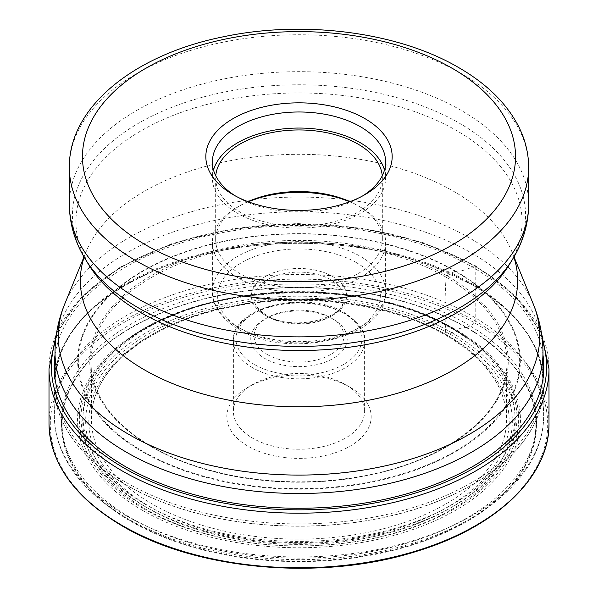 <?xml version="1.0" encoding="UTF-8"?>
<svg xmlns="http://www.w3.org/2000/svg" width="598" height="598" viewBox="0 0 598 598"><rect width="100%" height="100%" fill="white"/><g stroke="black" fill="none" stroke-linecap="round" stroke-linejoin="round"><path stroke-width="0.45" stroke-dasharray="2.99 2.24" d="M131.074 521.471A237.488 137.114 0 0 0 466.926 521.471A237.488 137.114 0 0 0 466.926 327.569A237.488 137.114 0 0 0 131.074 327.569A237.488 137.114 0 0 0 131.074 521.471M55.023 354.95A244.851 141.36 180 0 1 214.944 234.117A244.851 141.36 180 0 1 472.136 266.932A244.851 141.36 180 0 1 542.977 354.95M350.039 387.25A72.179 41.673 0 0 0 247.961 387.25A72.179 41.673 0 0 0 247.961 446.183A72.179 41.673 0 0 0 350.039 446.183A72.179 41.673 0 0 0 350.039 387.25L345.397 384.574A65.616 37.883 0 0 0 252.603 384.574A65.616 37.883 0 0 0 233.384 411.357A65.616 37.883 0 0 0 252.603 438.147A65.616 37.883 0 0 0 324.109 446.362A65.616 37.883 0 0 0 364.616 411.357A65.616 37.883 0 0 0 345.397 384.574L350.039 387.25M472.241 284.745A244.993 141.449 0 0 0 430.904 265.564A244.993 141.449 0 0 0 167.096 265.564A244.993 141.449 0 0 0 54.007 385.68A244.993 141.449 0 0 0 125.759 484.784A244.993 141.449 180 0 0 392.019 515.618A244.993 141.449 180 0 0 543.993 385.68A244.993 141.449 180 0 0 472.241 284.745A244.911 141.397 0 0 0 472.181 284.723A244.911 141.397 0 0 0 430.859 265.549A244.911 141.397 0 0 0 167.141 265.549A244.911 141.397 0 0 0 125.752 484.649A244.911 141.397 0 0 0 125.819 484.686A244.911 141.397 0 0 0 472.143 484.709A244.911 141.397 0 0 0 472.248 284.76M362.485 196.009A86.613 50.008 180 0 1 360.25 197.355A86.613 50.008 180 0 1 237.75 197.355L233.115 194.671L237.75 197.355A86.613 50.008 180 0 1 235.515 196.009M213.508 170.026A86.613 50.008 -0 0 0 212.387 178.062A86.613 50.008 -0 0 0 237.75 213.426A86.613 50.008 -0 0 0 332.144 224.265A86.613 50.008 -0 0 0 385.613 178.062A86.613 50.008 -0 0 0 384.492 170.026M382.242 175.812A83.331 48.109 180 0 1 382.331 178.062A83.331 48.109 180 0 1 330.888 222.516A83.331 48.109 180 0 1 240.075 212.088A83.331 48.109 180 0 1 215.669 178.062A83.331 48.109 180 0 1 215.758 175.812M247.968 201.646A83.331 48.109 -0 0 0 240.075 205.66A83.331 48.109 -0 0 0 215.669 239.678A83.331 48.109 -0 0 0 240.075 273.697A83.331 48.109 -0 0 0 330.888 284.132A83.331 48.109 -0 0 0 382.331 239.678A83.331 48.109 -0 0 0 357.925 205.66A83.331 48.109 -0 0 0 350.032 201.646M349.643 201.788A86.613 50.008 180 0 1 360.25 206.998L357.925 205.66L360.25 206.998A86.613 50.008 180 0 1 385.613 242.354A86.613 50.008 180 0 1 332.144 288.557A86.613 50.008 180 0 1 237.75 277.719A86.613 50.008 180 0 1 212.387 242.354A86.613 50.008 180 0 1 237.75 206.998A86.613 50.008 180 0 1 248.357 201.788M267.216 354.465A44.947 25.953 -0 0 0 316.2 360.093A44.947 25.953 -0 0 0 343.947 336.121A44.947 25.953 -0 0 0 330.784 317.77L330.784 317.77A44.947 25.953 -0 0 0 267.216 317.77A44.947 25.953 -0 0 0 254.053 336.121A44.947 25.953 -0 0 0 267.216 354.465M333.101 319.108L330.784 317.77L333.101 319.108A48.229 27.844 -0 0 0 264.899 319.108A48.229 27.844 -0 0 0 264.899 358.486A48.229 27.844 -0 0 0 333.101 358.486A48.229 27.844 -0 0 0 333.101 319.108L333.101 319.108M466.926 327.569L474.849 322.995A1.316 0.755 120 0 0 475.776 321.388L475.776 266.798A2.414 1.39 120 0 0 474.072 265.811L472.136 266.932A54.269 31.328 -60 0 1 455.497 271.066A1.405 0.815 120 0 0 455.026 271.2L446.96 275.783A1.226 0.71 120 0 0 446.086 277.203A487.191 281.284 120 0 0 445.794 334.514A2.579 1.488 120 0 0 447.618 335.433L449.846 334.147A21.356 12.326 120 0 0 451.931 332.772A32.24 18.613 -60 0 1 466.485 327.659A1.577 0.912 120 0 0 466.926 327.569M123.151 526.046A248.693 143.58 180 0 1 123.151 322.995A248.693 143.58 180 0 1 474.849 322.995A248.693 143.58 180 0 1 474.849 526.046A248.693 143.58 180 0 1 123.151 526.046M48.999 423.451A250.001 144.335 180 0 1 203.327 290.097A250.001 144.335 180 0 1 475.776 321.388A250.001 144.335 180 0 1 549.001 423.451M549.001 368.861A250.001 144.335 0 0 0 475.776 266.798A250.001 144.335 0 0 0 203.327 235.507A250.001 144.335 0 0 0 48.999 368.861M542.401 340.711A247.594 142.944 0 0 0 474.072 265.811A247.594 142.944 0 0 0 225.693 230.357A247.594 142.944 0 0 0 55.599 340.711M455.497 271.066A221.32 127.778 180 0 1 455.497 451.774A221.32 127.778 180 0 1 142.503 451.774A221.32 127.778 0 0 1 142.503 271.066A221.32 127.778 0 0 1 455.497 271.066M142.974 451.363A220.655 127.396 180 0 1 142.974 271.2A220.655 127.396 180 0 1 455.026 271.2A220.655 127.396 180 0 1 455.026 451.363A220.655 127.396 180 0 1 142.974 451.363M446.96 275.783A209.248 120.803 0 0 0 151.04 275.783A209.248 120.803 0 0 0 151.04 446.624A209.248 120.803 0 0 0 446.96 446.624A209.248 120.803 0 0 0 446.96 275.783M446.086 277.203A208.014 120.093 0 0 0 214.129 252.476A208.014 120.093 0 0 0 91.3 368.742A208.014 120.093 0 0 0 151.914 447.042A208.014 120.093 180 0 0 373.279 474.304A208.014 120.093 180 0 0 506.7 368.742C503.322 420.095 434.552 467.643 346.302 478.639C277.539 488.245 201.167 475.634 151.66 446.564C114.861 424.744 94.738 398.806 91.3 368.742L91.621 413.666A207.603 119.862 0 0 0 152.206 504.017A207.603 119.862 180 0 0 382.907 528.901A207.603 119.862 180 0 0 506.379 413.666L506.7 368.742A208.014 120.093 180 0 0 446.086 277.203M445.794 334.514A207.603 119.862 0 0 0 224.056 307.492A207.603 119.862 0 0 0 91.621 413.666C94.178 367.875 149.448 323.727 226.403 307.888C300.854 291.353 390.786 302.723 446.325 335.56C483.408 357.611 503.426 383.647 506.379 413.666A207.603 119.862 180 0 0 445.794 334.514M447.618 335.433A210.182 121.349 0 0 0 150.382 335.433A210.182 121.349 0 0 0 150.382 507.044A210.182 121.349 0 0 0 447.618 507.044A210.182 121.349 0 0 0 447.618 335.433M148.155 508.33A213.329 123.166 180 0 1 148.155 334.147A213.329 123.166 180 0 1 449.846 334.147A213.329 123.166 180 0 1 449.846 508.33A213.329 123.166 180 0 1 148.155 508.33M451.931 332.772A216.274 124.87 180 0 1 451.931 509.361A216.274 124.87 180 0 1 146.069 509.361A216.274 124.87 0 0 1 146.069 332.772A216.274 124.87 0 0 1 451.931 332.772M466.485 327.659A236.86 136.748 0 0 0 131.515 327.659A236.86 136.748 0 0 0 131.515 521.052A236.86 136.748 180 0 0 466.485 521.052A236.86 136.748 180 0 0 466.485 327.659M146.204 504.817A215.945 124.676 180 0 1 146.353 328.526A215.945 124.676 180 0 1 451.699 328.556A215.945 124.676 180 0 1 451.796 328.616A215.945 124.676 0 0 1 451.647 504.906A215.945 124.676 0 0 1 146.301 504.876A215.945 124.676 180 0 1 146.204 504.817M144.783 506.401A217.956 125.834 180 0 1 123.554 342.818A217.956 125.834 180 0 1 453.12 328.504A217.956 125.834 180 0 1 453.217 328.564A217.956 125.834 180 0 1 474.446 342.818A217.956 125.834 180 0 1 441.122 512.89A217.956 125.834 180 0 1 144.88 506.461A217.956 125.834 180 0 1 144.783 506.401M143.677 508.816A219.66 126.821 0 0 0 143.744 508.853A219.66 126.821 0 0 0 442.266 515.267A219.66 126.821 0 0 0 475.814 343.895A219.66 126.821 0 0 0 454.323 329.461A219.66 126.821 0 0 0 454.256 329.423A219.66 126.821 0 0 0 122.186 343.895A219.66 126.821 0 0 0 143.677 508.816M142.414 510.303A221.447 127.852 180 0 1 142.376 329.513A221.447 127.852 180 0 1 455.519 329.453A221.447 127.852 180 0 1 455.586 329.491A221.447 127.852 180 0 1 455.624 510.281A221.447 127.852 180 0 1 142.481 510.341A221.447 127.852 180 0 1 142.414 510.303M131.044 517.98A237.533 137.136 0 0 0 466.956 517.98A237.533 137.136 0 0 0 466.956 324.041A237.533 137.136 0 0 0 131.044 324.041A237.533 137.136 0 0 0 131.044 517.98M126.006 515.596A244.649 141.248 180 0 1 54.358 416.634A244.649 141.248 180 0 1 204.643 285.403A244.649 141.248 180 0 1 471.994 315.849A244.649 141.248 180 0 1 543.642 416.634A244.649 141.248 180 0 1 391.892 546.393A244.649 141.248 180 0 1 126.006 515.596M471.583 283.504A243.977 140.859 180 0 1 542.977 383.064A243.977 140.859 180 0 1 392.363 513.196A243.977 140.859 180 0 1 126.484 482.668A243.977 140.859 180 0 1 126.417 482.623A243.977 140.859 180 0 1 55.023 383.064A243.977 140.859 180 0 1 205.637 252.932A243.977 140.859 180 0 1 471.516 283.459A243.977 140.859 180 0 1 471.583 283.504M542.977 352.641A243.977 140.859 0 0 0 471.516 253.036A243.977 140.859 0 0 0 471.441 252.999A243.977 140.859 0 0 0 205.585 222.516A243.977 140.859 0 0 0 55.023 352.641M64.681 304.15A240.762 139.005 180 0 1 233.16 202.378A240.762 139.005 180 0 1 469.168 237.75A240.762 139.005 180 0 1 469.243 237.795A240.762 139.005 180 0 1 533.319 304.15M513.869 257.133A218.666 126.245 -0 0 0 511.813 251.549A218.666 126.245 -0 0 0 453.688 191.323A218.666 126.245 -0 0 0 453.62 191.285A218.666 126.245 -0 0 0 239.245 159.113A218.666 126.245 -0 0 0 86.187 251.549A218.666 126.245 -0 0 0 84.131 257.133M83.997 256.901L86.187 251.549C83.884 253.649 84.624 257.873 88.407 264.219A223.069 128.787 180 0 1 180.372 112.686A223.069 128.787 180 0 1 456.737 130.685A223.069 128.787 180 0 1 456.805 130.73A223.069 128.787 180 0 1 509.593 264.219C513.376 257.873 514.116 253.649 511.813 251.549L514.003 256.901M512.92 258.725A226.59 130.82 0 0 0 459.286 123.128A226.59 130.82 0 0 0 459.219 123.091A226.59 130.82 0 0 0 178.503 104.807A226.59 130.82 0 0 0 85.08 258.725M69.338 204.269A229.662 132.592 180 0 1 211.109 81.769A229.662 132.592 180 0 1 461.394 110.51A229.662 132.592 180 0 1 461.462 110.555A229.662 132.592 180 0 1 528.662 204.269M528.662 167.35A229.662 132.592 0 0 0 461.394 73.591A229.662 132.592 0 0 0 461.32 73.547A229.662 132.592 0 0 0 211.064 44.857A229.662 132.592 0 0 0 69.338 167.35M237.75 327.009A86.613 50.008 -0 0 0 332.144 337.848A86.613 50.008 -0 0 0 385.613 291.645A86.613 50.008 -0 0 0 360.317 256.325A86.613 50.008 -0 0 0 360.25 256.288A86.613 50.008 -0 0 0 265.856 245.449A86.613 50.008 -0 0 0 212.387 291.645A86.613 50.008 -0 0 0 237.683 326.971A86.613 50.008 -0 0 0 237.75 327.009M356.535 262.716A81.365 46.973 -0 0 0 241.465 262.716A81.365 46.973 -0 0 0 241.465 329.154A81.365 46.973 -0 0 0 356.535 329.154A81.365 46.973 -0 0 0 356.535 262.716M332.563 276.47A47.571 27.463 180 0 1 332.638 276.515A47.571 27.463 180 0 1 332.675 315.333A47.571 27.463 180 0 1 265.437 315.4A47.571 27.463 180 0 1 265.363 315.355A47.571 27.463 -0 0 1 265.325 276.538A47.571 27.463 -0 0 1 332.563 276.47M267.216 316.424A44.947 25.953 180 0 1 254.053 298.081A44.947 25.953 180 0 1 281.755 274.116A44.947 25.953 180 0 1 330.709 279.685A44.947 25.953 180 0 1 330.784 279.729A44.947 25.953 180 0 1 343.947 298.081A44.947 25.953 180 0 1 316.245 322.038A44.947 25.953 180 0 1 267.291 316.469A44.947 25.953 180 0 1 267.216 316.424M254.359 364.459A62.992 36.366 180 0 1 254.509 313.053A62.992 36.366 180 0 1 343.544 313.083A62.992 36.366 180 0 1 343.641 313.135A62.992 36.366 -0 0 1 343.491 364.541A62.992 36.366 -0 0 1 254.456 364.511A62.992 36.366 180 0 1 254.359 364.459M252.498 367.665A65.616 37.883 180 0 1 233.384 340.942A65.616 37.883 180 0 1 273.891 305.937A65.616 37.883 180 0 1 345.397 314.152A65.616 37.883 180 0 1 345.502 314.212A65.616 37.883 180 0 1 364.616 340.942A65.616 37.883 180 0 1 324.109 375.94A65.616 37.883 180 0 1 252.603 367.725A65.616 37.883 180 0 1 252.498 367.665M541.489 333.407L516.276 296.847L475.283 265.691L423.07 242.616L362.313 228.227L297.199 223.503L232.203 228.772L171.813 243.663L120.183 267.179L80.835 297.759L56.511 333.407M453.007 328.429C364.713 274.235 196.974 281.479 123.554 342.818L122.186 343.895C195.411 282.391 365.894 274.938 454.428 329.535L474.446 342.818L453.007 328.429M543.993 385.68L543.642 416.634C543.642 469.901 491.302 519.296 414.25 542.835C378.863 553.785 341.152 559.407 301.115 559.683C233.915 559.474 175.999 545.765 127.367 518.556C97.982 501.528 77.12 481.181 64.786 457.522C58.021 444.269 54.545 430.642 54.358 416.634L54.007 385.68M55.023 378.833L55.023 383.064C57.318 333.4 94.686 294.223 167.141 265.549L167.096 265.564M542.977 378.833L542.977 383.064C542.162 345.218 518.518 312.418 472.061 284.663L430.904 265.564M360.25 197.355L364.885 194.671M385.613 161.991L385.613 178.062M212.387 161.991L212.387 178.062M215.669 178.062L215.669 239.678M382.331 178.062L382.331 239.678M385.613 242.354L385.613 291.645C388.222 338.019 288.326 360.572 238.841 329.408C217.141 316.327 211.849 301.003 212.387 291.645L212.387 242.354M254.053 336.121L254.053 298.081C254.023 304.33 258.231 310.041 266.671 315.228C292.691 332.413 347.221 317.994 343.947 298.081L343.947 336.121M267.216 317.77L264.899 319.108M364.616 411.357L364.616 340.942C366.096 332.63 359.503 323.301 344.852 312.948C307.282 289.096 230.948 306.834 233.384 340.942L233.384 411.357M252.603 384.574L247.961 387.25M240.075 205.66L237.75 206.998"/><path stroke-width="0.9" d="M542.977 354.95A244.851 141.36 180 0 1 402.177 495.092A244.851 141.36 180 0 1 125.864 466.851A244.851 141.36 180 0 1 55.023 354.95M364.885 118.598A93.176 53.798 180 0 1 364.885 194.671A93.176 53.798 180 0 1 233.115 194.671L233.115 194.671A93.176 53.798 180 0 1 233.115 118.598A93.176 53.798 180 0 1 364.885 118.598M235.515 196.009A86.613 50.008 180 0 1 212.387 161.991A86.613 50.008 180 0 1 265.856 115.795A86.613 50.008 180 0 1 360.25 126.634A86.613 50.008 180 0 1 385.613 161.991A86.613 50.008 180 0 1 362.485 196.009M384.492 170.026A86.613 50.008 -0 0 0 360.25 142.705A86.613 50.008 -0 0 0 272.411 130.469A86.613 50.008 -0 0 0 213.508 170.026M215.758 175.812A83.331 48.109 180 0 1 268.921 133.197A83.331 48.109 180 0 1 357.925 144.043A83.331 48.109 180 0 1 382.242 175.812M350.032 201.646A83.331 48.109 -0 0 0 247.968 201.646M248.357 201.788A86.613 50.008 180 0 1 349.643 201.788M549.001 423.451A250.001 144.335 180 0 1 394.673 556.798A250.001 144.335 180 0 1 122.224 525.507A250.001 144.335 180 0 1 48.999 423.451C50.075 463.45 74.571 497.671 122.493 526.113C197.228 570.589 322.935 581.323 416.671 551.311C496.766 527.159 549.846 476.187 549.001 423.451L549.001 368.861A250.001 144.335 0 0 1 394.673 502.208A250.001 144.335 0 0 1 122.224 470.925A250.001 144.335 0 0 1 48.999 368.861L48.999 423.451M55.599 340.711A247.594 142.944 0 0 0 123.928 467.965A247.594 142.944 0 0 0 414.384 493.365A247.594 142.944 0 0 0 542.401 340.711M514.003 256.901L533.319 304.15A240.762 139.005 180 0 1 416.29 457.477A240.762 139.005 180 0 1 128.832 434.417A240.762 139.005 180 0 1 128.757 434.372A240.762 139.005 180 0 1 64.681 304.15C58.305 319.691 55.091 335.852 55.023 352.641A243.977 140.859 0 0 0 126.484 452.238A243.977 140.859 0 0 0 126.559 452.282A243.977 140.859 0 0 0 392.415 482.765A243.977 140.859 0 0 0 542.977 352.641L542.977 378.833M84.131 257.133A218.666 126.245 -0 0 0 144.312 369.781A218.666 126.245 -0 0 0 144.38 369.826A218.666 126.245 -0 0 0 401.138 392.183A218.666 126.245 -0 0 0 513.869 257.133M512.92 258.725L509.593 264.219A223.069 128.787 180 0 1 141.263 312.821A223.069 128.787 180 0 1 141.195 312.784A223.069 128.787 180 0 1 88.407 264.219L85.08 258.725A226.59 130.82 0 0 0 138.714 308.06A226.59 130.82 0 0 0 138.781 308.097A226.59 130.82 0 0 0 512.92 258.725C523.25 241.727 528.497 223.577 528.662 204.269A229.662 132.592 180 0 1 386.891 326.777A229.662 132.592 180 0 1 136.606 298.028A229.662 132.592 180 0 1 136.538 297.991A229.662 132.592 180 0 1 69.338 204.269C69.503 223.577 74.75 241.727 85.08 258.725M528.662 167.35C528.61 152.931 525.104 138.99 518.137 125.543C506.058 102.796 486.234 83.473 458.681 67.581C398.171 31.993 303.635 19.816 223.757 36.71C135.238 54.216 68.792 106.451 69.338 167.35A229.662 132.592 0 0 0 136.606 261.109A229.662 132.592 0 0 0 136.68 261.154A229.662 132.592 0 0 0 386.936 289.836A229.662 132.592 0 0 0 528.662 167.35L528.662 204.269M452.043 68.194A216.536 125.019 0 0 0 145.852 68.254A216.536 125.019 0 0 0 145.882 245.038A216.536 125.019 0 0 0 145.957 245.075A216.536 125.019 180 0 0 452.148 245.016A216.536 125.019 180 0 0 452.118 68.232A216.536 125.019 0 0 0 452.043 68.194M56.511 333.407L48.999 368.861M541.489 333.407L549.001 368.861M55.023 352.641L55.023 378.833M533.319 304.15C539.695 319.691 542.909 335.852 542.977 352.641M83.997 256.901L64.681 304.15M69.338 167.35L69.338 204.269"/></g></svg>

